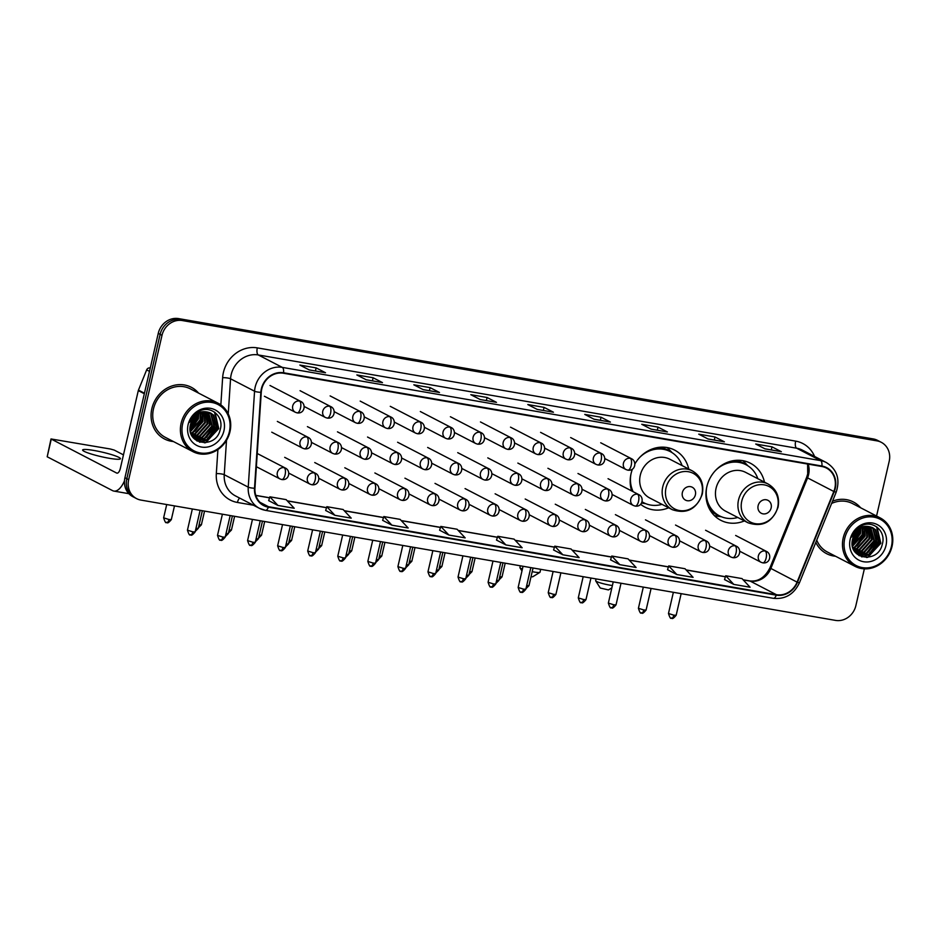 <?xml version="1.0" encoding="UTF-8"?>
<svg xmlns="http://www.w3.org/2000/svg" width="939" height="939" viewBox="0 0 939 939"><rect width="100%" height="100%" fill="white"/><g stroke="black" fill="none" stroke-linecap="round" stroke-linejoin="round"><path stroke-width="1.41" d="M764.475 482.141A32.137 28.933 117.4 0 0 750.367 463.209A32.137 28.933 117.4 0 0 706.821 486.778A32.137 28.933 117.4 0 0 720.8 520.3A32.137 28.933 117.4 0 0 744.392 520.91M632.452 469.066A32.137 28.933 117.4 0 0 631.055 473.655A32.137 28.933 117.4 0 0 631.642 490.921M640.609 504.266A32.137 28.933 117.4 0 0 645.034 507.177A32.137 28.933 117.4 0 0 668.638 507.788M688.721 469.019A32.137 28.933 117.4 0 0 674.601 450.086A32.137 28.933 117.4 0 0 634.917 463.889M853.152 542.988A24.261 21.843 117.4 0 0 859.608 531.38A24.261 21.843 117.4 0 1 853.152 542.988M853.093 539.89A24.261 21.843 117.4 0 0 857.741 530.394A24.261 21.843 117.4 0 1 853.093 539.89M191.075 428.313A24.261 21.843 117.4 0 0 197.542 416.705A24.261 21.843 117.4 0 1 191.075 428.313M191.028 425.203A24.261 21.843 117.4 0 0 195.676 415.719A24.261 21.843 117.4 0 1 191.028 425.203M876.557 516.027L889.198 461.284A18.193 16.386 117.4 0 0 881.287 442.316L877.531 440.368A18.193 16.386 117.4 0 0 873.223 438.924L178.598 318.603A18.193 16.386 117.4 0 0 158.257 333.38L124.934 477.716A18.193 16.386 117.4 0 0 132.845 496.684L134.723 497.658A18.193 16.386 117.4 0 1 126.812 478.679A18.193 16.386 117.4 0 0 134.723 497.658L136.589 498.632A18.193 16.386 117.4 0 0 140.897 500.076L835.534 620.397A18.193 16.386 117.4 0 0 855.875 605.62L864.361 568.846M881.287 442.316A18.193 16.386 117.4 0 0 876.979 440.872L182.342 320.551A18.193 16.386 117.4 0 0 162.001 335.329L160.123 334.354L126.812 478.679L160.123 334.354A18.193 16.386 117.4 0 1 180.476 319.577A18.193 16.386 117.4 0 0 160.123 334.354L158.257 333.38M876.979 440.872L875.101 439.898L180.476 319.577L875.101 439.898A18.193 16.386 117.4 0 1 879.409 441.342A18.193 16.386 117.4 0 0 875.101 439.898L873.223 438.924M151.86 408.618A29.109 26.21 117.4 0 0 164.513 438.983A29.109 26.21 117.4 0 0 173.445 441.553A29.109 26.21 117.4 0 1 164.513 438.983A29.109 26.21 117.4 0 1 151.86 408.618A29.109 26.21 117.4 0 1 191.298 387.279A29.109 26.21 117.4 0 0 151.86 408.618M194.185 431.435A29.109 26.21 117.4 0 0 202.073 416.67A29.109 26.21 117.4 0 1 194.185 431.435M815.815 542.402A29.109 26.21 117.4 0 0 826.59 553.658A29.109 26.21 117.4 0 0 835.522 556.24A29.109 26.21 117.4 0 1 826.59 553.658A29.109 26.21 117.4 0 1 815.815 542.402M856.262 546.122A29.109 26.21 117.4 0 0 864.15 531.357A29.109 26.21 117.4 0 1 856.262 546.122M261.758 389.004A19.402 17.477 -62.6 0 1 283.461 373.241L821.801 466.495A19.402 17.477 -62.6 0 1 826.39 468.033A19.402 17.477 -62.6 0 1 833.82 491.484L797.07 582.133A19.402 17.477 -62.6 0 1 776.389 594.692L268.472 506.708A19.402 17.477 -62.6 0 1 263.882 505.17A19.402 17.477 -62.6 0 1 254.95 488.233L261.277 392.314A19.402 17.477 -62.6 0 1 261.758 389.004M261.335 388.934A19.895 17.911 117.4 0 0 260.831 392.326L254.504 488.245A19.895 17.911 117.4 0 0 268.366 507.177L776.271 595.162A19.895 17.911 117.4 0 0 797.481 582.286L834.231 491.649A19.895 17.911 117.4 0 0 821.907 466.026L283.578 372.771A19.895 17.911 117.4 0 0 261.335 388.934M853.035 540.794A24.261 21.843 -62.6 0 1 852.201 541.768M190.969 426.118A24.261 21.843 -62.6 0 1 190.124 427.092M781.119 451.624L764.968 448.819L781.025 451.612A4.848 2.031 99.8 0 1 781.119 451.624A4.848 2.031 99.8 0 1 781.365 451.706L771.999 446.847L755.719 444.03L765.085 448.889L781.365 451.706M771.283 449.922L771.999 446.847M707.994 438.959L724.051 441.741A4.848 2.031 99.8 0 1 724.133 441.753A4.848 2.031 99.8 0 1 724.392 441.835L715.013 436.975L698.733 434.158L708.112 439.018L724.392 441.835M714.309 440.051L715.013 436.975M667.148 431.881L667.066 431.87A4.848 2.031 99.8 0 1 667.148 431.881A4.848 2.031 99.8 0 1 667.406 431.963L658.028 427.104L641.748 424.287L651.126 429.146L667.406 431.963M657.323 430.179L658.028 427.104M610.174 422.01L594.023 419.217L610.08 421.998A4.848 2.031 99.8 0 1 610.174 422.01A4.848 2.031 99.8 0 1 610.42 422.092L601.054 417.233L584.774 414.416L594.141 419.275L610.42 422.092M600.338 420.308L601.054 417.233M325.258 372.654L325.176 372.642A4.848 2.031 99.8 0 1 325.258 372.654A4.848 2.031 99.8 0 1 325.516 372.748L316.138 367.888L299.858 365.071L309.236 369.919L325.516 372.748M315.434 370.952L316.138 367.888M382.243 382.525L382.161 382.513A4.848 2.031 99.8 0 1 382.243 382.525A4.848 2.031 99.8 0 1 382.502 382.619L373.123 377.76L356.843 374.943L366.222 379.79L382.502 382.619M372.419 380.823L373.123 377.76M439.229 392.396L423.078 389.603L439.135 392.385A4.848 2.031 99.8 0 1 439.229 392.396A4.848 2.031 99.8 0 1 439.475 392.49L430.109 387.631L413.829 384.814L423.196 389.662L439.475 392.49M429.393 390.694L430.109 387.631M496.203 402.268L496.121 402.256A4.848 2.031 99.8 0 1 496.203 402.268A4.848 2.031 99.8 0 1 496.461 402.35L487.083 397.502L470.803 394.673L480.181 399.533L496.461 402.35M486.379 400.566L487.083 397.502M553.188 412.139L553.106 412.127A4.848 2.031 99.8 0 1 553.188 412.139A4.848 2.031 99.8 0 1 553.447 412.221L544.068 407.373L527.788 404.545L537.167 409.404L553.447 412.221M543.364 410.437L544.068 407.373M198.552 393.089A29.109 26.21 117.4 0 0 191.298 387.279A29.109 26.21 117.4 0 1 198.552 393.089M860.629 507.776A29.109 26.21 117.4 0 0 853.363 501.966A29.109 26.21 117.4 0 0 832.529 501.191A29.109 26.21 117.4 0 1 853.363 501.966L853.363 501.966A29.109 26.21 117.4 0 1 860.629 507.776M162.001 335.329L128.678 479.653A18.193 16.386 117.4 0 0 136.589 498.632M610.561 559.832L619.834 564.668L636.114 567.485L628.038 558.858L611.759 556.029L610.561 559.867M667.547 569.703L676.819 574.539L693.099 577.356L685.012 568.729L668.732 565.9L667.535 569.727M724.532 579.574L733.805 584.41L750.085 587.227L741.998 578.588L725.718 575.771L724.521 579.598M439.616 530.218L448.889 535.054L465.169 537.883L457.093 529.244L440.814 526.427L439.616 530.253M382.643 520.347L391.915 525.194L408.195 528.011L400.108 519.373L383.828 516.556L382.631 520.382M325.657 510.476L334.93 515.323L351.209 518.14L343.122 509.501L326.842 506.684L325.645 510.511M268.671 500.616L277.944 505.452L294.224 508.269L286.149 499.63L269.869 496.813L268.671 500.64M553.587 549.961L562.86 554.796L579.14 557.625L571.053 548.986L554.773 546.169L553.576 549.996M505.875 544.925L522.154 547.754L514.067 539.115L497.787 536.298L496.496 540.078L505.875 544.925L497.787 536.298M448.889 535.054L440.814 526.427M391.915 525.194L383.828 516.556M334.93 515.323L326.842 506.684M277.944 505.452L269.869 496.813M562.86 554.796L554.773 546.169M619.834 564.668L611.759 556.029M676.819 574.539L668.732 565.9M733.805 584.41L725.718 575.771M94.029 450.474A19.402 2.312 13 0 0 82.62 449.992A19.402 2.312 13 0 0 109.03 458.244A19.402 2.312 13 0 0 120.438 458.725A19.402 2.312 13 0 0 94.029 450.474M124.464 480.909A24.261 10.153 99.8 0 1 113.854 491.074A24.261 10.153 99.8 0 1 112.574 490.639L47.196 456.777L51.011 438.959L116.647 473.045A6.068 2.535 -80.2 0 0 116.964 473.15A6.068 2.535 -80.2 0 0 120.345 468.385L138.291 390.612A3.028 2.735 -62.6 0 1 138.456 390.119L146.648 369.907A3.028 2.735 -62.6 0 1 149.876 367.947M123.467 454.875L114.206 450.074L110.321 448.995L51.011 438.959M229.362 431.74A26.081 23.475 117.4 0 0 211.85 402.467A26.081 23.475 117.4 0 0 182.694 423.653A26.081 23.475 117.4 0 0 200.207 452.927A26.081 23.475 117.4 0 0 229.362 431.74M229.985 431.682A27.29 24.567 117.4 0 0 218.106 403.218A27.29 24.567 117.4 0 0 181.133 423.231A27.29 24.567 117.4 0 0 193.011 451.682A27.29 24.567 117.4 0 0 229.985 431.682M218.106 403.218L190.453 388.899A27.29 24.567 117.4 0 0 153.48 408.899A27.29 24.567 117.4 0 0 165.346 437.363L193.011 451.682M192.906 418.935L191.474 421.599M196.497 415.026L196.028 417.843L190.159 426.787M195.817 415.578L195.441 417.538L190.265 425.907M198.798 413.524L198.375 419.052L190.124 429.546M198.27 413.829L197.789 418.747L190.089 428.935M200.77 412.667L200.711 420.273L190.417 431.67M200.3 412.843L200.124 419.968L190.324 431.177M202.554 412.162L203.059 421.482L192.953 432.809L190.899 433.407M202.12 412.256L202.472 421.177L192.366 432.503L190.77 432.996M204.197 411.916L205.406 422.703L195.3 434.018L191.486 434.886M203.786 411.963L204.819 422.397L194.713 433.724L191.333 434.534M205.723 411.869L207.742 423.912L197.636 435.238L192.143 436.142M205.348 411.869L207.167 423.606L197.049 434.933L191.979 435.837M207.167 411.998L210.09 425.121L199.984 436.447L192.835 437.187M206.815 411.951L209.503 424.827L199.397 436.142L192.671 436.94M208.528 412.256L212.437 426.341L202.331 437.668L193.669 438.067M208.2 412.186L211.85 426.036L201.744 437.363L193.411 437.856M209.796 412.667L211.322 413.876L214.773 427.55L204.667 438.877L194.749 438.853M209.491 412.55L210.735 413.571L214.198 427.245L204.08 438.572L194.467 438.666M207.531 412.057A15.165 13.651 117.4 0 0 190.57 424.369C184.936 444.652 215.97 449.652 220.16 429.757C224.585 416.059 209.878 404.333 198.211 411.728C194.103 414.216 191.204 417.773 189.525 422.409C193.704 413.911 199.714 410.46 207.531 412.057L213.658 415.097L217.12 428.771L207.014 440.098L195.887 439.522L193.199 437.668M210.712 413.054L213.071 414.792L216.533 428.466L206.427 439.792L195.3 439.217L193.622 438.184M188.117 424.592A20.012 18.017 117.4 0 0 201.556 447.058A20.012 18.017 117.4 0 0 223.94 430.801A20.012 18.017 117.4 0 0 210.5 408.336A20.012 18.017 117.4 0 0 188.117 424.592M194.772 431.365A27.29 24.567 117.4 0 0 202.319 417.362M214.491 412.092L218.447 428.442L206.24 442.257L204.42 442.832M216.651 421.095L216.099 427.233L206.873 439.616M204.62 440.755L199.432 442.093M214.303 419.886L213.763 426.013L204.538 438.396M202.272 439.546L199.256 440.52M198.822 440.614L196.873 440.896M202.589 413.817L202.038 419.944L192.812 432.327M197.906 414.04L197.354 417.515L190.077 428.583M195.488 413.665L195.359 414.651M194.995 416.353L190.464 424.827M214.996 412.456L218.74 428.595L205.524 442.762M216.991 423.172L216.393 427.386L208.892 438.619M205.899 440.461L199.854 442.234M214.644 421.963L214.057 426.165L206.557 437.398M203.552 439.241L199.843 440.602M199.314 440.731L197.131 441.048M202.93 415.895L202.331 420.097L194.831 431.33M198.223 413.853L197.648 417.667L190.148 428.9A24.261 21.843 117.4 0 0 191.967 426.928M195.828 413.383L195.711 414.381M195.429 415.942L190.347 425.426M192.472 416.881L192.049 417.996M532.202 571.663A10.306 1.232 13 0 0 533.939 571.992A10.306 1.232 13 0 0 539.902 572.367L532.695 576.804L531.016 576.757M539.902 572.367A10.306 1.232 13 0 0 540.007 572.238L540.676 569.316M695.4 494.818A7.277 6.55 117.4 0 0 690.505 486.648A7.277 6.55 117.4 0 0 682.371 492.552A7.277 6.55 117.4 0 0 687.254 500.722A7.277 6.55 117.4 0 0 695.4 494.818M692.325 470.885L669.859 459.241A21.832 19.66 117.4 0 0 640.281 475.251A21.832 19.66 117.4 0 0 649.776 498.022L672.242 509.654C686.597 514.419 696.621 509.231 702.302 494.078C704.109 483.726 700.787 475.991 692.325 470.885A21.832 19.66 117.4 0 0 662.746 486.883A21.832 19.66 117.4 0 0 672.242 509.654M682.078 465.568A28.804 25.94 117.4 0 0 670.258 451.6A28.804 25.94 117.4 0 0 639.764 457.352M670.258 451.6L669.319 451.107A28.804 25.94 117.4 0 0 650.445 449.722M630.797 487.658A28.804 25.94 117.4 0 0 632.205 491.214M642.006 501.825A28.804 25.94 117.4 0 0 642.828 502.271L643.755 502.752A28.804 25.94 117.4 0 0 661.995 504.349M630.867 474.524A28.804 25.94 117.4 0 0 633.144 491.696M642.03 501.766A28.804 25.94 117.4 0 0 643.755 502.752M520.323 565.794L519.913 567.602A10.306 1.232 13 0 0 519.948 567.766A10.306 1.232 13 0 0 522.413 569.046M645.715 503.656L641.619 503.069A31.539 28.393 -62.6 0 1 641.501 503.058M667.042 447.539A31.539 28.393 -62.6 0 1 669.284 449.664L672.124 452.668M611.876 587.814L608.449 589.927L600.244 588.025L595.713 580.889A10.306 1.232 13 0 0 609.704 585.114A10.306 1.232 13 0 0 612.404 585.513M771.154 507.94A7.277 6.55 117.4 0 0 766.271 499.771A7.277 6.55 117.4 0 0 758.125 505.675A7.277 6.55 117.4 0 0 763.02 513.844A7.277 6.55 117.4 0 0 771.154 507.94M768.09 484.008L745.625 472.364A21.832 19.66 117.4 0 0 716.046 488.374A21.832 19.66 117.4 0 0 725.542 511.145L748.007 522.777C762.351 527.542 772.374 522.354 778.067 507.201C779.875 496.848 776.541 489.113 768.09 484.008A21.832 19.66 117.4 0 0 738.512 500.006A21.832 19.66 117.4 0 0 748.007 522.777M757.832 478.69A28.804 25.94 117.4 0 0 746.012 464.723A28.804 25.94 117.4 0 0 715.53 470.474M746.012 464.723L745.085 464.23A28.804 25.94 117.4 0 0 726.211 462.845M706.551 500.78A28.804 25.94 117.4 0 0 718.581 515.394L719.52 515.875A28.804 25.94 117.4 0 0 737.749 517.471M706.633 487.646A28.804 25.94 117.4 0 0 719.52 515.875M596.089 578.917L595.666 580.725A10.306 1.232 13 0 0 595.713 580.889M721.469 516.779L717.384 516.192A31.539 28.393 -62.6 0 1 714.344 515.581M742.796 460.662A31.539 28.393 -62.6 0 1 745.05 462.786L747.878 465.791M891.428 546.428A26.081 23.475 117.4 0 0 873.927 517.154A26.081 23.475 117.4 0 0 844.76 538.34A26.081 23.475 117.4 0 0 862.272 567.602A26.081 23.475 117.4 0 0 891.428 546.428M892.05 546.369A27.29 24.567 117.4 0 0 880.183 517.905A27.29 24.567 117.4 0 0 843.21 537.906A27.29 24.567 117.4 0 0 855.077 566.37A27.29 24.567 117.4 0 0 892.05 546.369M880.183 517.905L852.53 503.574A27.29 24.567 117.4 0 0 831.614 503.445M854.971 533.622L853.551 536.275M858.563 529.702L858.105 532.519L852.225 541.474M857.894 530.265L857.518 532.225L852.342 540.594M860.875 528.211L860.441 533.739L852.189 544.233M860.335 528.504L859.854 533.434L852.154 543.622M862.847 527.342L862.788 534.948L852.483 546.345M862.366 527.518L862.202 534.643L852.389 545.852M864.619 526.849L865.136 536.169L855.018 547.496L852.964 548.083M864.185 526.943L864.549 535.864L854.443 547.191L852.835 547.683M866.263 526.603L867.472 537.378L857.366 548.705L853.563 549.561M865.864 526.638L866.885 537.073L856.779 548.399L853.398 549.221M867.8 526.556L869.819 538.599L859.713 549.914L854.22 550.817M867.425 526.544L869.232 538.293L859.126 549.62L854.044 550.524M869.244 526.685L872.167 539.808L862.061 551.134L854.913 551.874M868.892 526.638L871.58 539.502L861.474 550.829L854.736 551.627M870.594 526.943L874.502 541.017L864.396 552.343L855.746 552.754M870.265 526.861L873.916 540.723L863.81 552.038L855.488 552.531M871.873 527.342L873.387 528.563L876.85 542.237L866.744 553.564L856.814 553.541M871.556 527.237L872.801 528.258L876.263 541.932L866.157 553.259L856.544 553.353M869.596 526.732A15.165 13.651 117.4 0 0 852.647 539.056C847.001 559.339 878.047 564.327 882.237 544.432C886.651 530.735 871.955 519.021 860.288 526.415C856.168 528.892 853.269 532.46 851.591 537.096C855.781 528.598 861.779 525.147 869.596 526.732L875.735 529.772L879.197 543.446L869.091 554.773L857.964 554.198L855.276 552.355M872.777 527.741L875.148 529.467L878.611 543.141L868.505 554.468L857.377 553.904L855.699 552.86M850.194 539.279A20.012 18.017 117.4 0 0 863.634 561.745A20.012 18.017 117.4 0 0 886.005 545.477A20.012 18.017 117.4 0 0 872.566 523.023A20.012 18.017 117.4 0 0 850.194 539.279M816.73 540.148A27.29 24.567 117.4 0 0 827.423 552.038L855.077 566.37M856.849 546.052A27.29 24.567 117.4 0 0 864.396 532.037M876.568 526.779L880.524 543.129L868.305 556.944L866.497 557.52M878.728 535.782L878.176 541.909L868.951 554.292M866.685 555.442L861.509 556.768M876.38 534.561L875.829 540.7L866.603 553.083M864.338 554.221L861.333 555.207M860.887 555.301L858.939 555.583M864.655 528.493L864.115 534.62L854.889 547.014M859.983 528.716L859.431 532.202L852.154 543.258M857.565 528.352L857.424 529.326M857.072 531.04L852.542 539.514M877.061 527.143L880.817 543.27L867.589 557.437M879.057 537.859L878.47 542.061L870.969 553.294M867.965 555.137L861.932 556.909M876.709 536.639L876.122 540.852L868.622 552.085M865.617 553.928L861.92 555.289M861.38 555.407L859.208 555.735M864.995 530.57L864.408 534.772L856.908 546.017M860.288 528.528L859.713 532.354L852.213 543.587M857.894 528.07L857.788 529.056M857.495 530.617L852.412 540.113M854.537 531.568L854.114 532.683M124.934 477.716L128.678 479.653M178.598 318.603L182.342 320.551M833.82 491.484L807.575 477.892A19.402 17.477 117.4 0 0 808.585 474.676A19.402 17.477 117.4 0 0 808.197 464.136M776.389 594.692L750.132 581.088A19.402 17.477 117.4 0 0 770.813 568.541L807.575 477.892L806.648 477.294L807.716 473.913L807.599 464.03M220.841 404.897L222.637 377.666A30.318 27.301 -62.6 0 1 257.309 347.876L795.65 441.119A6.068 2.535 -80.2 0 0 796.636 448.196L258.295 354.954A24.261 21.843 117.4 0 0 231.17 374.661A24.261 21.843 117.4 0 0 230.56 378.793L228.247 413.864M795.65 441.119A30.318 27.301 -62.6 0 1 814.583 456.448M802.376 450.133A24.261 21.843 117.4 0 0 796.636 448.196L820.639 460.626A24.261 21.843 -62.6 0 1 826.379 462.563L802.376 450.133M254.504 488.245A6.068 1.15 3.8 0 1 248.236 487.141L224.245 474.711A24.261 21.843 117.4 0 0 235.396 495.874L259.399 508.304L265.455 510.347A6.068 2.535 -80.2 0 1 265.138 510.241A24.261 21.843 -62.6 0 1 259.399 508.304A24.261 21.843 -62.6 0 1 248.236 487.141L254.563 391.223A24.261 21.843 -62.6 0 1 255.173 387.091A24.261 21.843 -62.6 0 1 282.299 367.384A6.068 2.535 99.8 0 1 283.578 372.771M260.831 392.326A6.068 1.15 3.8 0 1 254.563 391.223L230.56 378.793A6.068 1.15 -176.2 0 0 222.637 377.666M776.271 595.162A6.068 2.535 99.8 0 1 773.372 598.319L265.455 510.347A6.068 2.535 -80.2 0 0 268.366 507.177M797.481 582.286L799.418 582.861L836.168 492.212C840.335 479.266 837.06 469.383 826.379 462.563M834.231 491.649L836.168 492.212M821.907 466.026A6.068 2.535 -80.2 0 0 820.639 460.626L282.299 367.384L258.295 354.954A6.068 2.535 -80.2 0 1 257.309 347.876M253.46 505.229L237.438 502.459A30.318 27.301 -62.6 0 1 216.322 473.585L217.907 449.546M226.51 440.321L224.245 474.711A6.068 1.15 -176.2 0 0 216.322 473.585M239.656 498.081A6.068 2.535 -80.2 0 0 237.438 502.459M797.07 582.133L769.898 567.942L806.648 477.294M268.472 506.708L259.974 502.306M255.831 495.463L269.54 497.846M287.357 500.933L326.526 507.717M344.343 510.804L383.511 517.589M401.317 520.676L440.485 527.46M458.302 530.535L497.47 537.319M515.288 540.406L554.444 547.191M572.262 550.277L611.43 557.062M629.247 560.149L668.415 566.933M686.233 570.02L725.389 576.804M743.207 579.891L750.132 581.088A10.916 4.566 -80.2 0 0 749.557 580.889C758.066 581.957 764.839 577.638 769.898 567.942M117.305 473.162L116.647 473.045M144.324 393.734L138.291 390.612M51.258 439.17L47.196 456.777M138.456 390.119L144.442 393.218M149.477 371.375L146.648 369.907M190.159 429.992A24.86 22.383 117.4 0 0 191.345 428.83M193.504 426.283A24.86 22.383 117.4 0 0 198.223 416.223M197.495 415.801A24.261 21.843 117.4 0 0 197.836 414.087M701.891 494.231A20.059 18.052 117.4 0 0 688.428 471.73A20.059 18.052 117.4 0 0 665.997 488.022A20.059 18.052 117.4 0 0 679.46 510.534A20.059 18.052 117.4 0 0 701.891 494.231M641.924 502.083A29.074 26.175 117.4 0 0 644.377 503.069M670.869 451.929A29.074 26.175 117.4 0 0 658.544 447.398M777.656 507.353A20.059 18.052 117.4 0 0 764.182 484.853A20.059 18.052 117.4 0 0 741.751 501.144A20.059 18.052 117.4 0 0 755.226 523.657A20.059 18.052 117.4 0 0 777.656 507.353M709.332 508.727A29.074 26.175 117.4 0 0 720.143 516.192M746.634 465.051A29.074 26.175 117.4 0 0 734.298 460.521M299.506 401.035A6.068 5.458 117.4 0 0 292.722 405.953A6.068 5.458 117.4 0 0 295.362 412.28L297.111 412.878A6.068 2.535 -80.2 0 0 300.492 408.113A6.068 2.535 99.8 0 0 299.506 401.035A6.068 5.458 117.4 0 1 300.938 401.516C306.302 404.028 304.752 414.064 297.111 412.878A6.068 2.535 -80.2 0 1 296.794 412.761M168.997 519.513L163.632 517.835C166.32 526.086 166.461 521.028 166.802 522.612A3.944 1.655 -80.2 0 0 168.997 519.513L171.321 519.619L174.49 505.886M166.59 522.542A3.944 1.655 -80.2 0 0 166.802 522.612C167.165 521.591 166.567 525.347 171.321 519.619M329.566 406.235A6.068 5.458 117.4 0 0 322.781 411.165A6.068 5.458 117.4 0 0 325.422 417.491L327.171 418.078A6.068 2.535 -80.2 0 0 330.551 413.324A6.068 2.535 99.8 0 0 329.566 406.235A6.068 5.458 117.4 0 1 330.998 406.716C336.362 409.228 334.812 419.275 327.171 418.078A6.068 2.535 -80.2 0 1 326.854 417.972M204.549 511.098L201.38 524.819L199.103 524.725M359.625 411.446A6.068 5.458 117.4 0 0 352.853 416.376A6.068 5.458 117.4 0 0 355.482 422.703L357.243 423.289A6.068 2.535 -80.2 0 0 360.623 418.524A6.068 2.535 99.8 0 0 359.625 411.446A6.068 5.458 117.4 0 1 361.069 411.928C366.421 414.439 364.884 424.475 357.243 423.289A6.068 2.535 -80.2 0 1 356.926 423.184M234.609 516.309L231.44 530.03L229.163 529.936M389.697 416.658A6.068 5.458 117.4 0 0 382.912 421.576A6.068 5.458 117.4 0 0 385.553 427.902L387.302 428.501A6.068 2.535 -80.2 0 0 390.683 423.735A6.068 2.535 99.8 0 0 389.697 416.658A6.068 5.458 117.4 0 1 391.129 417.139C396.493 419.651 394.943 429.686 387.302 428.501A6.068 2.535 -80.2 0 1 386.985 428.384M264.681 521.509L261.512 535.242L259.223 535.148M419.756 421.857A6.068 5.458 117.4 0 0 412.972 426.787A6.068 5.458 117.4 0 0 415.613 433.114L417.374 433.701A6.068 2.535 -80.2 0 0 420.742 428.947A6.068 2.535 99.8 0 0 419.756 421.857A6.068 5.458 117.4 0 1 421.188 422.339C426.552 424.851 425.015 434.898 417.374 433.701A6.068 2.535 -80.2 0 1 417.045 433.595M294.74 526.72L291.571 540.441L289.294 540.348M449.828 427.069A6.068 5.458 117.4 0 0 443.044 431.999A6.068 5.458 117.4 0 0 445.685 438.325L447.434 438.912A6.068 2.535 -80.2 0 0 450.814 434.147A6.068 2.535 99.8 0 0 449.828 427.069A6.068 5.458 117.4 0 1 451.26 427.55C456.624 430.062 455.075 440.098 447.434 438.912A6.068 2.535 -80.2 0 1 447.117 438.806M324.812 531.932L321.643 545.653L319.354 545.559M479.888 432.28A6.068 5.458 117.4 0 0 473.103 437.198A6.068 5.458 117.4 0 0 475.744 443.525L477.493 444.124A6.068 2.535 -80.2 0 0 480.874 439.358A6.068 2.535 99.8 0 0 479.888 432.28A6.068 5.458 117.4 0 1 481.32 432.762C486.684 435.273 485.134 445.309 477.493 444.124A6.068 2.535 -80.2 0 1 477.176 444.006M354.872 537.131L351.702 550.864L349.425 550.77M509.947 437.48A6.068 5.458 117.4 0 0 503.175 442.41A6.068 5.458 117.4 0 0 505.804 448.736L507.565 449.323A6.068 2.535 -80.2 0 0 510.945 444.57A6.068 2.535 99.8 0 0 509.947 437.48A6.068 5.458 117.4 0 1 511.391 437.961C516.743 440.473 515.206 450.52 507.565 449.323A6.068 2.535 -80.2 0 1 507.248 449.218M384.931 542.343L381.762 556.064L379.485 555.97M540.019 442.692A6.068 5.458 117.4 0 0 533.235 447.621A6.068 5.458 117.4 0 0 535.876 453.948L537.624 454.535A6.068 2.535 -80.2 0 0 541.005 449.769A6.068 2.535 99.8 0 0 540.019 442.692A6.068 5.458 117.4 0 1 541.451 443.173C546.815 445.685 545.266 455.72 537.624 454.535A6.068 2.535 -80.2 0 1 537.308 454.429M415.003 547.554L411.834 561.276L409.545 561.182M570.079 447.903A6.068 5.458 117.4 0 0 563.294 452.821A6.068 5.458 117.4 0 0 565.935 459.148L567.696 459.746A6.068 2.535 -80.2 0 0 571.076 454.981A6.068 2.535 99.8 0 0 570.079 447.903A6.068 5.458 117.4 0 1 571.511 448.384C576.875 450.896 575.337 460.932 567.696 459.746A6.068 2.535 -80.2 0 1 567.367 459.629M445.063 552.766L441.893 566.487L439.616 566.393M600.15 453.103A6.068 5.458 117.4 0 0 593.366 458.032A6.068 5.458 117.4 0 0 596.007 464.359L597.756 464.946A6.068 2.535 -80.2 0 0 601.136 460.192A6.068 2.535 99.8 0 0 600.15 453.103A6.068 5.458 117.4 0 1 601.582 453.584C606.946 456.096 605.397 466.143 597.756 464.946A6.068 2.535 -80.2 0 1 597.439 464.84M475.134 557.966L471.965 571.687L469.676 571.605M630.21 458.314A6.068 5.458 117.4 0 0 623.426 463.244A6.068 5.458 117.4 0 0 626.067 469.57L627.815 470.157A6.068 2.535 -80.2 0 0 631.196 465.392A6.068 2.535 99.8 0 0 630.21 458.314A6.068 5.458 117.4 0 1 631.642 458.795C637.006 461.307 635.457 471.343 627.815 470.157A6.068 2.535 -80.2 0 1 627.498 470.052M505.194 563.177L502.025 576.898L499.748 576.804M306.842 436.964A6.068 5.458 117.4 0 0 300.057 441.882A6.068 5.458 117.4 0 0 302.698 448.208L304.447 448.807A6.068 2.535 -80.2 0 0 307.828 444.041A6.068 2.535 99.8 0 0 306.842 436.964A6.068 5.458 117.4 0 1 308.274 437.445C313.638 439.957 312.088 449.992 304.447 448.807A6.068 2.535 -80.2 0 1 304.13 448.689M202.331 510.71L198.258 528.387L195.969 528.293M336.901 442.163A6.068 5.458 117.4 0 0 330.117 447.093A6.068 5.458 117.4 0 0 332.758 453.42L334.519 454.007A6.068 2.535 -80.2 0 0 337.887 449.253A6.068 2.535 99.8 0 0 336.901 442.163A6.068 5.458 117.4 0 1 338.333 442.645C343.697 445.156 342.16 455.204 334.519 454.007A6.068 2.535 -80.2 0 1 334.19 453.901M232.403 515.922L228.318 533.598L226.041 533.505M366.973 447.375A6.068 5.458 117.4 0 0 360.189 452.305A6.068 5.458 117.4 0 0 362.83 458.631L364.578 459.218A6.068 2.535 -80.2 0 0 367.959 454.453A6.068 2.535 99.8 0 0 366.973 447.375A6.068 5.458 117.4 0 1 368.405 447.856C373.769 450.368 372.22 460.403 364.578 459.218A6.068 2.535 -80.2 0 1 364.262 459.112M262.462 521.133L258.378 538.798L256.101 538.704M397.033 452.586A6.068 5.458 117.4 0 0 390.248 457.504A6.068 5.458 117.4 0 0 392.889 463.831L394.638 464.429A6.068 2.535 -80.2 0 0 398.019 459.664A6.068 2.535 99.8 0 0 397.033 452.586A6.068 5.458 117.4 0 1 398.465 453.068C403.829 455.579 402.279 465.615 394.638 464.429A6.068 2.535 -80.2 0 1 394.321 464.312M292.522 526.333L288.449 544.01L286.16 543.916M427.092 457.786A6.068 5.458 117.4 0 0 420.32 462.716A6.068 5.458 117.4 0 0 422.949 469.042L424.71 469.629A6.068 2.535 -80.2 0 0 428.09 464.875A6.068 2.535 99.8 0 0 427.092 457.786A6.068 5.458 117.4 0 1 428.536 458.267C433.9 460.779 432.351 470.826 424.71 469.629A6.068 2.535 -80.2 0 1 424.393 469.523M322.593 531.544L318.509 549.221L316.232 549.127M457.164 462.997A6.068 5.458 117.4 0 0 450.38 467.927A6.068 5.458 117.4 0 0 453.021 474.254L454.769 474.841A6.068 2.535 -80.2 0 0 458.15 470.075A6.068 2.535 99.8 0 0 457.164 462.997A6.068 5.458 117.4 0 1 458.596 463.479C463.96 465.99 462.411 476.026 454.769 474.841A6.068 2.535 -80.2 0 1 454.453 474.735M352.653 536.756L348.58 554.421L346.291 554.327M487.224 468.209A6.068 5.458 117.4 0 0 480.451 473.127A6.068 5.458 117.4 0 0 483.08 479.453L484.841 480.052A6.068 2.535 -80.2 0 0 488.221 475.287A6.068 2.535 99.8 0 0 487.224 468.209A6.068 5.458 117.4 0 1 488.667 468.69C494.02 471.202 492.482 481.238 484.841 480.052A6.068 2.535 -80.2 0 1 484.512 479.935M382.725 541.956L378.64 559.632L376.363 559.538M517.295 473.409A6.068 5.458 117.4 0 0 510.511 478.338A6.068 5.458 117.4 0 0 513.152 484.665L514.901 485.252A6.068 2.535 -80.2 0 0 518.281 480.498A6.068 2.535 99.8 0 0 517.295 473.409A6.068 5.458 117.4 0 1 518.727 473.89C524.091 476.402 522.542 486.449 514.901 485.252A6.068 2.535 -80.2 0 1 514.584 485.146M412.784 547.167L408.711 564.844L406.423 564.75M547.355 478.62A6.068 5.458 117.4 0 0 540.571 483.55A6.068 5.458 117.4 0 0 543.212 489.876L544.972 490.463A6.068 2.535 -80.2 0 0 548.341 485.698A6.068 2.535 99.8 0 0 547.355 478.62A6.068 5.458 117.4 0 1 548.787 479.101C554.151 481.613 552.602 491.649 544.972 490.463A6.068 2.535 -80.2 0 1 544.643 490.358M442.844 552.378L438.771 570.043L436.482 569.95M577.415 483.831A6.068 5.458 117.4 0 0 570.642 488.75A6.068 5.458 117.4 0 0 573.271 495.076L575.032 495.675A6.068 2.535 -80.2 0 0 578.412 490.909A6.068 2.535 99.8 0 0 577.415 483.831A6.068 5.458 117.4 0 1 578.858 484.313C584.222 486.825 582.673 496.86 575.032 495.675A6.068 2.535 -80.2 0 1 574.715 495.557M472.916 557.59L468.831 575.255L466.554 575.161M607.486 489.031A6.068 5.458 117.4 0 0 600.702 493.961A6.068 5.458 117.4 0 0 603.343 500.287L605.092 500.874A6.068 2.535 -80.2 0 0 608.472 496.121A6.068 2.535 99.8 0 0 607.486 489.031A6.068 5.458 117.4 0 1 608.918 489.512C614.282 492.024 612.733 502.072 605.092 500.874A6.068 2.535 -80.2 0 1 604.775 500.769M502.975 562.79L498.902 580.466L496.614 580.372M637.546 494.243A6.068 5.458 117.4 0 0 630.773 499.172A6.068 5.458 117.4 0 0 633.402 505.499L635.163 506.086A6.068 2.535 -80.2 0 0 638.543 501.32A6.068 2.535 99.8 0 0 637.546 494.243A6.068 5.458 117.4 0 1 638.99 494.724C644.342 497.236 642.804 507.271 635.163 506.086A6.068 2.535 -80.2 0 1 634.846 505.98M533.047 568.001L528.962 585.666L526.685 585.572M192.812 531.85L187.448 530.171C190.136 538.423 190.277 533.364 190.617 534.948A3.944 1.655 -80.2 0 0 192.812 531.85L195.124 531.943L200.124 510.335M190.406 534.878A3.944 1.655 -80.2 0 0 190.617 534.948C190.981 533.927 190.382 537.671 195.124 531.943M284.118 467.681A6.068 5.458 117.4 0 0 277.334 472.61A6.068 5.458 117.4 0 0 279.975 478.925L281.723 479.524A6.068 2.535 -80.2 0 0 285.104 474.758A6.068 2.535 99.8 0 0 284.118 467.681A6.068 5.458 117.4 0 1 285.55 468.162C290.914 470.674 289.365 480.709 281.723 479.524A6.068 2.535 -80.2 0 1 281.407 479.418M222.872 537.061L217.508 535.383C220.207 543.634 220.336 538.575 220.677 540.148A3.944 1.655 -80.2 0 0 222.872 537.061L225.196 537.155L230.184 515.534M220.465 540.078A3.944 1.655 -80.2 0 0 220.677 540.148C221.041 539.139 220.442 542.883 225.196 537.155M314.178 472.892A6.068 5.458 117.4 0 0 307.393 477.81A6.068 5.458 117.4 0 0 310.034 484.137L311.783 484.724A6.068 2.535 -80.2 0 0 315.164 479.97A6.068 2.535 99.8 0 0 314.178 472.892A6.068 5.458 117.4 0 1 315.61 473.373C320.974 475.873 319.424 485.921 311.783 484.724A6.068 2.535 -80.2 0 1 311.466 484.618M252.943 542.261L247.579 540.594C250.267 548.834 250.396 543.787 250.748 545.359A3.944 1.655 -80.2 0 0 252.943 542.261L255.255 542.366L260.244 520.746M250.537 545.289A3.944 1.655 -80.2 0 0 250.748 545.359C251.112 544.338 250.502 548.094 255.255 542.366M344.237 478.092A6.068 5.458 117.4 0 0 337.465 483.022A6.068 5.458 117.4 0 0 340.094 489.348L341.855 489.935A6.068 2.535 -80.2 0 0 345.235 485.17A6.068 2.535 99.8 0 0 344.237 478.092A6.068 5.458 117.4 0 1 345.681 478.573C351.045 481.085 349.496 491.132 341.855 489.935A6.068 2.535 -80.2 0 1 341.538 489.829M283.003 547.472L277.639 545.794C280.327 554.045 280.468 548.986 280.808 550.571A3.944 1.655 -80.2 0 0 283.003 547.472L285.327 547.566L290.315 525.957M280.597 550.5A3.944 1.655 -80.2 0 0 280.808 550.571C281.172 549.55 280.573 553.306 285.327 547.566M374.309 483.303A6.068 5.458 117.4 0 0 367.525 488.233A6.068 5.458 117.4 0 0 370.166 494.548L371.914 495.146A6.068 2.535 -80.2 0 0 375.295 490.381A6.068 2.535 99.8 0 0 374.309 483.303A6.068 5.458 117.4 0 1 375.741 483.785C381.105 486.296 379.556 496.332 371.914 495.146A6.068 2.535 -80.2 0 1 371.598 495.041M313.074 552.684L307.699 551.005C310.398 559.257 310.527 554.198 310.868 555.771A3.944 1.655 -80.2 0 0 313.074 552.684L315.387 552.778L320.375 531.157M310.668 555.7A3.944 1.655 -80.2 0 0 310.868 555.771C311.232 554.761 310.633 558.505 315.387 552.778M404.369 488.515A6.068 5.458 117.4 0 0 397.596 493.433A6.068 5.458 117.4 0 0 400.225 499.759L401.986 500.346A6.068 2.535 -80.2 0 0 405.366 495.592A6.068 2.535 99.8 0 0 404.369 488.515A6.068 5.458 117.4 0 1 405.812 488.996C411.165 491.508 409.627 501.543 401.986 500.346A6.068 2.535 -80.2 0 1 401.657 500.241M343.134 557.883L337.77 556.217C340.458 564.456 340.599 559.409 340.939 560.982A3.944 1.655 -80.2 0 0 343.134 557.883L345.446 557.989L350.447 536.369M340.728 560.912A3.944 1.655 -80.2 0 0 340.939 560.982C341.303 559.961 340.704 563.717 345.446 557.989M434.44 493.714A6.068 5.458 117.4 0 0 427.656 498.644A6.068 5.458 117.4 0 0 430.297 504.971L432.046 505.558A6.068 2.535 -80.2 0 0 435.426 500.792A6.068 2.535 99.8 0 0 434.44 493.714A6.068 5.458 117.4 0 1 435.872 494.196C441.236 496.708 439.687 506.755 432.046 505.558A6.068 2.535 -80.2 0 1 431.729 505.452M373.194 563.095L367.83 561.416C370.529 569.668 370.659 564.609 370.999 566.194A3.944 1.655 -80.2 0 0 373.194 563.095L375.518 563.189L380.506 541.58M370.799 566.123A3.944 1.655 -80.2 0 0 370.999 566.194C371.363 565.172 370.764 568.928 375.518 563.189M464.5 498.926A6.068 5.458 117.4 0 0 457.716 503.856A6.068 5.458 117.4 0 0 460.356 510.182L462.117 510.769A6.068 2.535 -80.2 0 0 465.486 506.004A6.068 2.535 99.8 0 0 464.5 498.926A6.068 5.458 117.4 0 1 465.932 499.407C471.296 501.919 469.746 511.955 462.117 510.769A6.068 2.535 -80.2 0 1 461.788 510.663M403.265 568.306L397.901 566.628C400.589 574.879 400.718 569.82 401.07 571.405A3.944 1.655 -80.2 0 0 403.265 568.306L405.578 568.4L410.566 546.78M400.859 571.335A3.944 1.655 -80.2 0 0 401.07 571.405C401.434 570.384 400.824 574.128 405.578 568.4M494.571 504.137A6.068 5.458 117.4 0 0 487.787 509.055A6.068 5.458 117.4 0 0 490.416 515.382L492.177 515.981A6.068 2.535 -80.2 0 0 495.557 511.215A6.068 2.535 99.8 0 0 494.571 504.137A6.068 5.458 117.4 0 1 496.003 504.619C501.367 507.13 499.818 517.166 492.177 515.981A6.068 2.535 -80.2 0 1 491.86 515.863M433.325 573.518L427.961 571.839C430.649 580.079 430.79 575.032 431.13 576.605A3.944 1.655 -80.2 0 0 433.325 573.518L435.649 573.612L440.637 551.991M430.919 576.534A3.944 1.655 -80.2 0 0 431.13 576.605C431.494 575.595 430.895 579.34 435.649 573.612M524.631 509.337A6.068 5.458 117.4 0 0 517.847 514.267A6.068 5.458 117.4 0 0 520.488 520.593L522.237 521.18A6.068 2.535 -80.2 0 0 525.617 516.427A6.068 2.535 99.8 0 0 524.631 509.337A6.068 5.458 117.4 0 1 526.063 509.818C531.427 512.33 529.878 522.377 522.237 521.18A6.068 2.535 -80.2 0 1 521.92 521.075M463.397 578.717L458.032 577.039C460.72 585.29 460.849 580.232 461.19 581.816A3.944 1.655 -80.2 0 0 463.397 578.717L465.709 578.823L470.697 557.203M460.99 581.746A3.944 1.655 -80.2 0 0 461.19 581.816C461.554 580.795 460.955 584.551 465.709 578.823M554.691 514.549A6.068 5.458 117.4 0 0 547.918 519.478A6.068 5.458 117.4 0 0 550.547 525.805L552.308 526.392A6.068 2.535 -80.2 0 0 555.688 521.626A6.068 2.535 99.8 0 0 554.691 514.549A6.068 5.458 117.4 0 1 556.134 515.03C561.487 517.542 559.949 527.577 552.308 526.392A6.068 2.535 -80.2 0 1 551.991 526.286M493.456 583.929L488.092 582.25C490.78 590.502 490.921 585.443 491.261 587.028A3.944 1.655 -80.2 0 0 493.456 583.929L495.769 584.023L500.769 562.402M491.05 586.957A3.944 1.655 -80.2 0 0 491.261 587.028C491.625 586.006 491.027 589.751 495.769 584.023M584.762 519.76A6.068 5.458 117.4 0 0 577.978 524.678A6.068 5.458 117.4 0 0 580.619 531.005L582.368 531.603A6.068 2.535 -80.2 0 0 585.748 526.838A6.068 2.535 99.8 0 0 584.762 519.76A6.068 5.458 117.4 0 1 586.194 520.241C591.558 522.753 590.009 532.789 582.368 531.603A6.068 2.535 -80.2 0 1 582.051 531.486M523.516 589.14L518.152 587.462C520.852 595.702 520.981 590.654 521.321 592.227A3.944 1.655 -80.2 0 0 523.516 589.14L525.84 589.234L530.828 567.614M521.122 592.157A3.944 1.655 -80.2 0 0 521.321 592.227C521.685 591.218 521.086 594.962 525.84 589.234M614.822 524.96A6.068 5.458 117.4 0 0 608.038 529.889A6.068 5.458 117.4 0 0 610.679 536.216L612.439 536.803A6.068 2.535 -80.2 0 0 615.808 532.049A6.068 2.535 99.8 0 0 614.822 524.96A6.068 5.458 117.4 0 1 616.254 525.441C621.618 527.953 620.069 538 612.439 536.803A6.068 2.535 -80.2 0 1 612.111 536.697M553.587 594.34L548.223 592.662C550.911 600.913 551.04 595.854 551.393 597.439A3.944 1.655 -80.2 0 0 553.587 594.34L555.9 594.446L560.888 572.825M551.181 597.368A3.944 1.655 -80.2 0 0 551.393 597.439C551.756 596.418 551.146 600.174 555.9 594.446M644.893 530.171A6.068 5.458 117.4 0 0 638.109 535.101A6.068 5.458 117.4 0 0 640.75 541.427L642.499 542.014A6.068 2.535 -80.2 0 0 645.879 537.249A6.068 2.535 99.8 0 0 644.893 530.171A6.068 5.458 117.4 0 1 646.325 530.652C651.689 533.164 650.14 543.2 642.499 542.014A6.068 2.535 -80.2 0 1 642.182 541.909M583.647 599.552L578.283 597.873C580.971 606.125 581.112 601.066 581.452 602.65A3.944 1.655 -80.2 0 0 583.647 599.552L585.971 599.645L590.96 578.037M581.241 602.58A3.944 1.655 -80.2 0 0 581.452 602.65C581.816 601.629 581.218 605.373 585.971 599.645M674.953 535.383A6.068 5.458 117.4 0 0 668.169 540.301A6.068 5.458 117.4 0 0 670.81 546.627L672.559 547.226A6.068 2.535 -80.2 0 0 675.939 542.46A6.068 2.535 99.8 0 0 674.953 535.383A6.068 5.458 117.4 0 1 676.385 535.864C681.749 538.376 680.2 548.411 672.559 547.226A6.068 2.535 -80.2 0 1 672.242 547.108M613.719 604.763L608.355 603.084C611.043 611.324 611.172 606.277 611.512 607.85A3.944 1.655 -80.2 0 0 613.719 604.763L616.031 604.857L621.019 583.236M611.312 607.779A3.944 1.655 -80.2 0 0 611.512 607.85C611.888 606.84 611.277 610.585 616.031 604.857M705.013 540.582A6.068 5.458 117.4 0 0 698.24 545.512A6.068 5.458 117.4 0 0 700.87 551.839L702.63 552.425A6.068 2.535 -80.2 0 0 706.011 547.672A6.068 2.535 99.8 0 0 705.013 540.582A6.068 5.458 117.4 0 1 706.457 541.064C711.809 543.575 710.271 553.623 702.63 552.425A6.068 2.535 -80.2 0 1 702.313 552.32M643.778 609.963L638.414 608.284C641.102 616.536 641.243 611.477 641.583 613.061A3.944 1.655 -80.2 0 0 643.778 609.963L646.091 610.068L651.091 588.448M641.372 612.991A3.944 1.655 -80.2 0 0 641.583 613.061C641.947 612.04 641.349 615.796 646.091 610.068M735.084 545.794A6.068 5.458 117.4 0 0 728.3 550.724A6.068 5.458 117.4 0 0 730.941 557.05L732.69 557.637A6.068 2.535 -80.2 0 0 736.07 552.871A6.068 2.535 99.8 0 0 735.084 545.794A6.068 5.458 117.4 0 1 736.516 546.275C741.88 548.787 740.331 558.822 732.69 557.637A6.068 2.535 -80.2 0 1 732.373 557.531M673.838 615.174L668.474 613.496C671.174 621.747 671.303 616.688 671.643 618.273A3.944 1.655 -80.2 0 0 673.838 615.174L676.162 615.268L681.151 593.659M671.444 618.202A3.944 1.655 -80.2 0 0 671.643 618.273C672.007 617.252 671.408 620.996 676.162 615.268M765.144 551.005A6.068 5.458 117.4 0 0 758.36 555.923A6.068 5.458 117.4 0 0 761.001 562.25L762.761 562.848A6.068 2.535 -80.2 0 0 766.13 558.083A6.068 2.535 99.8 0 0 765.144 551.005A6.068 5.458 117.4 0 1 766.576 551.486C771.94 553.998 770.391 564.034 762.761 562.848A6.068 2.535 -80.2 0 1 762.433 562.731M852.201 543.599A24.261 21.843 117.4 0 0 854.032 541.615M852.225 544.679A24.86 22.383 117.4 0 0 853.422 543.505M855.582 540.958A24.86 22.383 117.4 0 0 860.3 530.911M859.572 530.476A24.261 21.843 117.4 0 0 859.913 528.763M773.372 598.319C785.227 599.458 793.913 594.305 799.418 582.861M255.795 495.369L269.575 497.752M287.252 500.816L326.549 507.623M344.237 510.687L383.535 517.495M401.211 520.558L440.52 527.366M458.197 530.429L497.494 537.237M515.182 540.301L554.48 547.108M572.156 550.16L611.465 556.968M629.142 560.031L668.439 566.839M686.127 569.903L725.424 576.71M743.101 579.774L749.557 580.889M724.133 441.753L707.983 438.947M128.866 493.679L113.854 491.074M195.3 439.217L195.887 439.522M521.967 570.947L519.948 567.766M269.998 385.483L300.938 401.516M264.422 396.258L295.362 412.28M163.632 517.835L166.708 504.548M300.069 390.694L330.998 406.716M304.201 406.493L325.422 417.491M201.38 524.819L198.399 527.788M330.129 395.906L361.069 411.928M334.261 411.705L355.482 422.703M231.44 530.03L228.459 532.988M360.189 401.106L391.129 417.139M364.332 416.916L385.553 427.902M261.512 535.242L258.518 538.2M390.26 406.317L421.188 422.339M394.392 422.116L415.613 433.114M291.571 540.441L288.59 543.411M420.32 411.528L451.26 427.55M424.451 427.327L445.685 438.325M321.643 545.653L318.65 548.611M450.391 416.728L481.32 432.762M454.523 432.539L475.744 443.525M351.702 550.864L348.721 553.822M480.451 421.94L511.391 437.961M484.583 437.738L505.804 448.736M381.762 556.064L378.781 559.034M510.511 427.151L541.451 443.173M514.654 442.95L535.876 453.948M411.834 561.276L408.841 564.233M540.582 432.363L571.511 448.384M544.714 448.161L565.935 459.148M441.893 566.487L438.912 569.445M570.642 437.562L601.582 453.584M574.774 453.361L596.007 464.359M471.965 571.687L468.972 574.656M600.714 442.774L631.642 458.795M604.845 458.572L626.067 469.57M502.025 576.898L499.043 579.856M277.334 421.411L308.274 437.445M198.258 528.387L195.265 531.345M271.758 432.186L302.698 448.208M307.405 426.623L338.333 442.645M228.318 533.598L225.337 536.556M311.537 442.422L332.758 453.42M337.465 431.834L368.405 447.856M258.378 538.798L255.396 541.768M341.596 447.633L362.83 458.631M367.536 437.034L398.465 453.068M288.449 544.01L285.456 546.968M371.668 452.844L392.889 463.831M397.596 442.246L428.536 458.267M318.509 549.221L315.527 552.179M401.728 458.044L422.949 469.042M427.656 447.457L458.596 463.479M348.58 554.421L345.587 557.39M431.799 463.256L453.021 474.254M457.727 452.657L488.667 468.69M378.64 559.632L375.659 562.59M461.859 468.467L483.08 479.453M487.787 457.868L518.727 473.89M408.711 564.844L405.718 567.802M491.919 473.667L513.152 484.665M517.859 463.08L548.787 479.101M438.771 570.043L435.778 573.013M521.99 478.878L543.212 489.876M547.918 468.279L578.858 484.313M468.831 575.255L465.85 578.213M552.05 484.09L573.271 495.076M577.978 473.491L608.918 489.512M498.902 580.466L495.909 583.424M582.121 489.289L603.343 500.287M608.049 478.702L638.99 494.724M528.962 585.666L525.981 588.636M612.181 494.501L633.402 505.499M257.239 453.502L285.55 468.162M187.448 530.171L192.342 508.985M256.37 466.706L279.975 478.925M284.681 457.34L315.61 473.373M217.508 535.383L222.402 514.196M288.813 473.139L310.034 484.137M314.741 462.551L345.681 478.573M247.579 540.594L252.462 519.396M318.873 478.35L340.094 489.348M344.801 467.763L375.741 483.785M277.639 545.794L282.533 524.608M348.944 483.562L370.166 494.548M374.872 472.963L405.812 488.996M307.699 551.005L312.593 529.819M379.004 488.773L400.225 499.759M404.932 478.174L435.872 494.196M337.77 556.217L342.665 535.019M409.064 493.973L430.297 504.971M435.003 483.385L465.932 499.407M367.83 561.416L372.724 540.23M439.135 499.184L460.356 510.182M465.063 488.585L496.003 504.619M397.901 566.628L402.796 545.442M469.195 504.396L490.416 515.382M495.123 493.797L526.063 509.818M427.961 571.839L432.856 550.641M499.266 509.595L520.488 520.593M525.194 499.008L556.134 515.03M458.032 577.039L462.915 555.853M529.326 514.807L550.547 525.805M555.254 504.208L586.194 520.241M488.092 582.25L492.987 561.064M559.386 520.018L580.619 531.005M585.326 509.419L616.254 525.441M518.152 587.462L523.046 566.264M589.457 525.218L610.679 536.216M615.385 514.631L646.325 530.652M548.223 592.662L553.118 571.475M619.517 530.429L640.75 541.427M645.457 519.83L676.385 535.864M578.283 597.873L583.178 576.687M649.588 535.641L670.81 546.627M675.517 525.042L706.457 541.064M608.355 603.084L613.237 581.887M679.648 540.841L700.87 551.839M705.576 530.253L736.516 546.275M638.414 608.284L643.309 587.098M709.72 546.052L730.941 557.05M735.648 535.453L766.576 551.486M668.474 613.496L673.369 592.309M739.779 551.263L761.001 562.25M857.377 553.904L857.964 554.198"/></g></svg>
